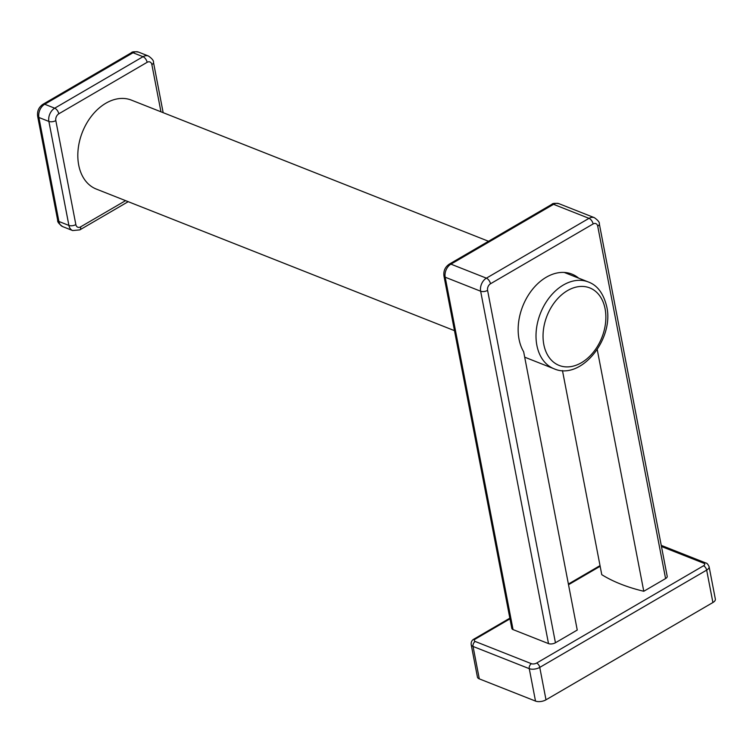 <?xml version="1.0" encoding="UTF-8"?>
<svg xmlns="http://www.w3.org/2000/svg" width="753" height="753" viewBox="0 0 753 753"><rect width="100%" height="100%" fill="white"/><g stroke="black" fill="none" stroke-linecap="round" stroke-linejoin="round"><path stroke-width="1.13" d="M562.463 370.57L601.769 574.671A191.253 90.379 169.1 0 0 643.777 591.274L665.586 578.568A4.989 2.353 -10.9 0 0 667.205 576.327L599.341 223.952C599.717 222.427 598.07 220.347 594.399 217.692A10.1 7.144 111.6 0 0 589.006 218.342L486.391 278.158A10.1 7.144 111.6 0 0 480.649 291.223L548.504 643.608L513.047 629.593L445.192 277.208L480.649 291.223A4.989 2.353 169.1 0 0 487.586 290.385L555.441 642.761A4.989 2.353 169.1 0 1 548.504 643.608M578.68 278.158A47.938 33.923 -68.4 0 0 571.913 274.111A47.938 33.923 -68.4 0 0 528.107 295.543A47.938 33.923 -68.4 0 0 523.655 351.773L577.25 630.054L555.441 642.761M443.959 276.022C443.329 270.958 445.098 267.004 449.249 264.152A4.989 2.617 59.8 0 1 450.934 264.143A10.1 7.144 -68.4 0 0 445.192 277.208A4.989 2.353 -10.9 0 1 443.959 276.022L511.814 628.397A4.989 2.353 -10.9 0 0 513.047 629.593M479.294 678.867L535.505 701.081L529.265 668.664L473.053 646.451L479.294 678.867A7.539 3.567 169.1 0 1 477.43 677.06L471.19 644.643A7.539 3.567 169.1 0 0 473.053 646.451A3.831 2.711 -68.4 0 1 475.228 641.481A3.709 1.751 169.1 0 1 475.519 638.93L509.979 618.844M661.238 545.36L705.834 562.99C706.907 563.046 707.999 564.289 709.11 566.717L715.35 599.134A7.539 3.567 169.1 0 1 712.903 602.522L546 699.81A7.539 3.567 169.1 0 1 535.505 701.081M597.242 349.58L643.777 591.274M488.499 241.271L131.436 100.13A47.816 33.829 111.6 0 0 92.271 115.134A47.816 33.829 111.6 0 0 78.707 165.086A47.816 33.829 111.6 0 0 96.28 189.059L454.483 330.661M449.249 264.152L551.874 204.336A4.989 2.617 59.8 0 1 553.549 204.327L589.006 218.342A4.989 2.617 -120.2 0 1 593.11 223.952L490.495 283.768A5.111 3.614 111.6 0 0 487.586 290.385M490.495 283.768A4.989 2.617 -120.2 0 0 486.391 278.158L450.934 264.143L553.549 204.327A10.1 7.144 -68.4 0 1 558.942 203.677L594.399 217.692M568.515 584.723L600.15 566.284M661.463 546.509L703.791 563.244A3.709 1.751 169.1 0 1 703.5 565.795L536.607 663.073A3.709 1.751 169.1 0 1 531.439 663.704L475.228 641.481M509.847 618.175L474.23 638.939A3.831 2.014 59.8 0 1 475.519 638.93M546 699.81L539.76 667.393A7.539 3.567 169.1 0 1 529.265 668.664A3.831 2.711 -68.4 0 1 531.439 663.704M709.11 566.717A7.539 3.567 169.1 0 1 706.662 570.106L539.76 667.393A3.831 2.014 -120.2 0 0 536.607 663.073M703.5 565.795A3.831 2.014 -120.2 0 1 706.662 570.106L712.903 602.522M705.834 562.99A3.831 2.711 111.6 0 0 703.791 563.244M665.586 578.568L597.722 226.182A5.111 3.614 111.6 0 0 593.11 223.952M597.722 226.182A4.989 2.353 -10.9 0 0 599.341 223.952M160.954 111.792L151.861 64.607A4.989 2.353 -10.9 0 0 153.48 62.367C153.81 60.758 152.153 58.659 148.492 56.042A10.231 7.238 111.6 0 0 143.023 56.701L54.696 108.197A10.231 7.238 111.6 0 0 48.879 121.431L68.909 225.429A10.231 7.238 111.6 0 0 72.665 230.559L79.809 229.891L128.198 201.682M151.861 64.607A5.243 3.709 111.6 0 0 147.136 62.311L58.8 113.807A5.243 3.709 111.6 0 0 55.826 120.593L75.846 224.592A5.243 3.709 111.6 0 0 80.571 226.879L125.572 200.646M75.846 224.592A4.989 2.353 169.1 0 1 68.909 225.429L58.903 221.476A4.989 2.353 -10.9 0 1 57.68 220.281C57.332 221.871 58.998 223.98 62.668 226.606A10.231 7.238 -68.4 0 1 58.903 221.476L38.883 117.477A10.231 7.238 -68.4 0 1 44.691 104.243L133.027 52.757A10.231 7.238 -68.4 0 1 138.496 52.089L148.492 56.042M57.68 220.281L37.65 116.282A4.989 2.353 -10.9 0 0 38.883 117.477L48.879 121.431A4.989 2.353 169.1 0 0 55.826 120.593M37.65 116.282C37.01 111.152 38.798 107.142 43.015 104.253A4.989 2.617 59.8 0 1 44.691 104.243L54.696 108.197A4.989 2.617 -120.2 0 1 58.8 113.807M43.015 104.253L131.351 52.757A4.989 2.617 59.8 0 1 133.027 52.757L143.023 56.701A4.989 2.617 -120.2 0 1 147.136 62.311M80.571 226.879A4.989 2.617 59.8 0 1 79.809 229.891M524.7 357.176L554.02 368.763A46.667 33.019 -68.4 0 1 536.88 345.363A46.667 33.019 -68.4 0 1 550.114 296.616A46.667 33.019 -68.4 0 1 588.328 281.97L564.204 272.435M543.817 344.526A41.679 29.489 -68.4 0 1 567.508 290.602A41.679 29.489 -68.4 0 1 605.092 308.805A41.679 29.489 -68.4 0 1 581.401 362.73A41.679 29.489 -68.4 0 1 543.817 344.526M551.874 204.336C552.523 203.301 554.876 203.075 558.942 203.677M568.393 584.055L600.028 565.607M474.23 638.939C471.962 640.05 470.945 641.951 471.19 644.643M163.166 112.677L153.48 62.367M131.351 52.757C132.01 51.712 134.392 51.496 138.496 52.089M62.668 226.606L72.665 230.559M554.02 368.763C580.93 380.867 614.401 339.029 606.711 306.565C603.492 293.463 597.364 285.265 588.328 281.97"/></g></svg>

